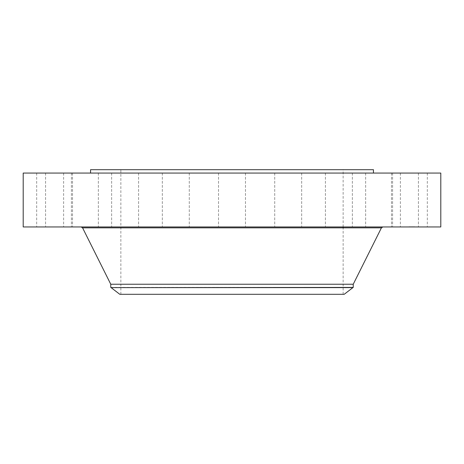 <?xml version="1.0" encoding="UTF-8"?>
<svg xmlns="http://www.w3.org/2000/svg" width="464" height="464" viewBox="0 0 464 464"><rect width="100%" height="100%" fill="white"/><g stroke="black" fill="none" stroke-linecap="round" stroke-linejoin="round"><path stroke-width="0.35" stroke-dasharray="2.32 1.74" d="M402.039 173.066L427.327 173.066L402.039 173.066M402.039 226.948L427.327 226.948L402.039 226.948M440.8 173.066L23.2 173.066M299.814 173.066L90.555 173.066L299.814 173.066M395.711 173.066L418.429 173.066L395.711 173.066M373.358 173.066L392.596 173.066L373.358 173.066M337.171 173.066L352.362 173.066L337.171 173.066M290.684 173.066L274.729 173.066L290.684 173.066M238.461 173.066L218.527 173.066L238.461 173.066M185.6 173.066L162.33 173.066L185.6 173.066M137.28 173.066L111.638 173.066L137.28 173.066M98.235 173.066L71.404 173.066L98.235 173.066M72.28 173.066L45.571 173.066L72.28 173.066M61.961 173.066L36.673 173.066L61.961 173.066M68.289 173.066L45.571 173.066L68.289 173.066M90.642 173.066L71.404 173.066L90.642 173.066M126.829 173.066L111.638 173.066L126.829 173.066M173.316 173.066L189.271 173.066L173.316 173.066M278.4 173.066L301.67 173.066L278.4 173.066M326.72 173.066L352.362 173.066L326.72 173.066M365.765 173.066L392.596 173.066L365.765 173.066M391.72 173.066L418.429 173.066L391.72 173.066M440.8 226.948L23.2 226.948M373.445 169.696L90.555 169.696M285.279 169.696L120.866 169.696L285.279 169.696M178.721 294.304L343.134 294.304L178.721 294.304M119.805 294.304L344.195 294.304M110.763 287.425L353.237 287.425M353.237 284.241L110.763 284.241M304.326 226.948L81.333 226.948L304.326 226.948M68.289 226.948L45.571 226.948L68.289 226.948M373.358 226.948L392.596 226.948L373.358 226.948M90.642 226.948L71.404 226.948L90.642 226.948M337.171 226.948L352.362 226.948L337.171 226.948M126.829 226.948L111.638 226.948L126.829 226.948M290.684 226.948L274.729 226.948L290.684 226.948M173.316 226.948L189.271 226.948L173.316 226.948M238.461 226.948L218.527 226.948L238.461 226.948M185.6 226.948L162.33 226.948L185.6 226.948M278.4 226.948L301.67 226.948L278.4 226.948M137.28 226.948L111.638 226.948L137.28 226.948M326.72 226.948L352.362 226.948L326.72 226.948M98.235 226.948L71.404 226.948L98.235 226.948M365.765 226.948L392.596 226.948L365.765 226.948M72.28 226.948L45.571 226.948L72.28 226.948M391.72 226.948L418.429 226.948L391.72 226.948M61.961 226.948L36.673 226.948L61.961 226.948M395.711 226.948L418.429 226.948L395.711 226.948M412.142 226.948L408.285 226.948L412.142 226.948M411.098 226.745L414.955 226.745L408.993 226.745L414.248 226.745L411.104 226.948M411.336 226.948L412.426 226.948L411.336 226.948M410.924 226.948L412.774 226.745L410.942 226.745M411.4 226.948L412.444 226.948L411.4 226.745M411.638 226.948L411.011 226.948L411.638 226.745M410.425 226.948L410.866 226.745L410.425 226.948M111.099 287.622L352.901 287.622M381.42 227.841L82.58 227.841M427.327 173.066L427.327 226.948M400.386 173.066L400.386 226.948M120.866 294.304L120.866 169.696M343.134 294.304L343.134 227.841M343.134 226.948L343.134 169.696M45.571 173.066L45.571 226.948L45.571 173.066M72.512 173.066L72.512 226.948L72.512 173.066M392.596 173.066L392.596 226.948L392.596 173.066M365.655 173.066L365.655 226.948L365.655 173.066M71.404 173.066L71.404 226.948L71.404 173.066M98.345 173.066L98.345 226.948L98.345 173.066M352.362 173.066L352.362 226.948L352.362 173.066M325.421 173.066L325.421 226.948L325.421 173.066M111.638 173.066L111.638 226.948L111.638 173.066M138.579 173.066L138.579 226.948L138.579 173.066M301.67 173.066L301.67 226.948L301.67 173.066M274.729 173.066L274.729 226.948L274.729 173.066M162.33 173.066L162.33 226.948L162.33 173.066M189.271 173.066L189.271 226.948L189.271 173.066M245.473 173.066L245.473 226.948L245.473 173.066M218.527 173.066L218.527 226.948L218.527 173.066M418.429 173.066L418.429 226.948L418.429 173.066M391.488 173.066L391.488 226.948L391.488 173.066M36.673 173.066L36.673 226.948M63.614 173.066L63.614 226.948"/><path stroke-width="0.7" d="M23.2 173.066L440.8 173.066L440.8 226.948L23.2 226.948L23.2 173.066M90.555 173.066L90.555 169.696L373.445 169.696L373.445 173.066M178.211 294.304L119.805 294.304L111.099 287.622L352.901 287.622L344.195 294.304L178.211 294.304M110.763 287.425L110.763 284.241L353.237 284.241L353.237 287.425L111.099 287.622M110.763 284.241L82.58 227.841L381.42 227.841L382.864 226.948M343.134 227.841L343.134 226.948M353.237 284.241L381.42 227.841M82.58 227.841L81.136 226.948M353.237 287.425L352.901 287.622"/></g></svg>
